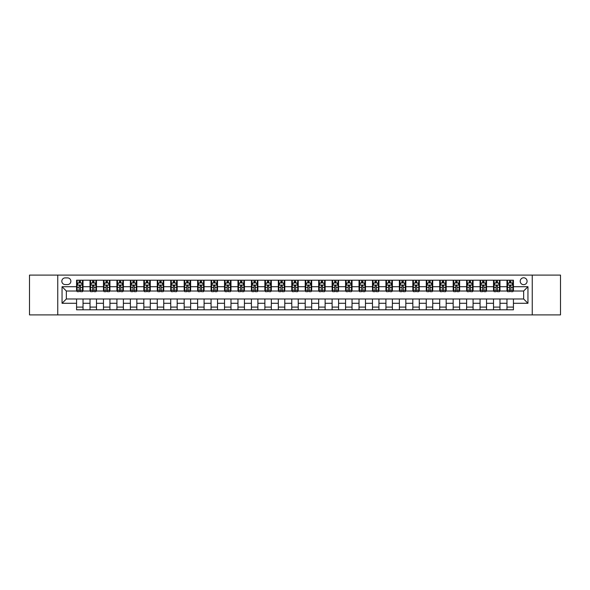 <?xml version="1.0" encoding="UTF-8"?>
<svg xmlns="http://www.w3.org/2000/svg" width="590" height="590" viewBox="0 0 590 590"><rect width="100%" height="100%" fill="white"/><g stroke="black" fill="none" stroke-linecap="round" stroke-linejoin="round"><path stroke-width="0.89" d="M523.647 277.787A3.444 3.444 0 0 0 520.203 281.231A3.444 3.444 0 0 0 523.647 284.668A3.444 3.444 0 0 0 527.091 281.231A3.444 3.444 0 0 0 523.647 277.787M532.254 314.905L560.5 314.905L560.5 275.095L532.254 275.095L532.254 314.905L57.746 314.905L57.746 275.095L29.5 275.095L29.5 314.905L57.746 314.905M65.166 284.564L67.533 284.564A3.333 3.333 0 0 0 70.874 281.231A3.333 3.333 0 0 0 67.533 277.89L65.166 277.89A3.333 3.333 0 0 0 61.832 281.231A3.333 3.333 0 0 0 65.166 284.564M532.254 275.095L57.746 275.095M76.575 303.282L62.046 303.282L62.046 286.718L76.575 286.718L76.575 291.018L66.353 291.018L66.353 298.983L76.575 298.983L76.575 309.794L513.425 309.794L513.425 298.983L523.647 298.983L523.647 291.018L513.425 291.018L513.425 286.718L527.954 286.718L527.954 303.282L513.425 303.282M513.425 286.718L513.425 280.206L76.575 280.206L76.575 286.718M506.972 280.206L506.972 291.018L507.511 291.018M509.553 291.018L510.844 291.018M512.887 291.018L513.425 291.018M506.972 291.018L499.435 291.018M493.52 280.206L493.52 291.018L494.059 291.018M496.101 291.018L497.392 291.018M493.52 291.018L485.99 291.018M480.068 280.206L480.068 291.018L480.607 291.018M482.65 291.018L483.94 291.018M480.068 291.018L472.538 291.018M466.624 280.206L466.624 291.018L467.155 291.018M469.205 291.018L470.496 291.018M466.624 291.018L459.086 291.018M453.172 280.206L453.172 291.018L453.71 291.018M455.753 291.018L457.044 291.018M453.172 291.018L445.642 291.018M439.72 280.206L439.72 291.018L440.258 291.018M442.301 291.018L443.592 291.018M439.72 291.018L432.19 291.018M426.268 280.206L426.268 291.018L426.806 291.018M428.856 291.018L430.147 291.018M426.268 291.018L418.738 291.018M412.823 280.206L412.823 291.018L413.361 291.018M415.404 291.018L416.695 291.018M412.823 291.018L405.286 291.018M399.371 280.206L399.371 291.018L399.909 291.018M401.952 291.018L403.243 291.018M399.371 291.018L391.841 291.018M385.919 280.206L385.919 291.018L386.457 291.018M388.5 291.018L389.791 291.018M385.919 291.018L378.389 291.018M372.474 280.206L372.474 291.018L373.013 291.018M375.056 291.018L376.346 291.018M372.474 291.018L364.937 291.018M359.022 280.206L359.022 291.018L359.561 291.018M361.604 291.018L362.894 291.018M359.022 291.018L351.493 291.018M345.57 280.206L345.57 291.018L346.109 291.018M348.152 291.018L349.442 291.018M345.57 291.018L338.041 291.018M332.118 280.206L332.118 291.018L332.657 291.018M334.707 291.018L335.998 291.018M332.118 291.018L324.589 291.018M318.674 280.206L318.674 291.018L319.212 291.018M321.255 291.018L322.546 291.018M318.674 291.018L311.137 291.018M305.222 280.206L305.222 291.018L305.76 291.018M307.803 291.018L309.094 291.018M305.222 291.018L297.692 291.018M291.77 280.206L291.77 291.018L292.308 291.018M294.351 291.018L295.649 291.018M291.77 291.018L284.24 291.018M278.325 280.206L278.325 291.018L278.864 291.018M280.906 291.018L282.197 291.018M278.325 291.018L270.788 291.018M264.873 280.206L264.873 291.018L265.411 291.018M267.454 291.018L268.745 291.018M264.873 291.018L257.343 291.018M251.421 280.206L251.421 291.018L251.959 291.018M254.002 291.018L255.293 291.018M251.421 291.018L243.891 291.018M237.969 280.206L237.969 291.018L238.507 291.018M240.558 291.018L241.848 291.018M237.969 291.018L230.439 291.018M224.525 280.206L224.525 291.018L225.063 291.018M227.106 291.018L228.396 291.018M224.525 291.018L216.987 291.018M211.072 280.206L211.072 291.018L211.611 291.018M213.654 291.018L214.944 291.018M211.072 291.018L203.543 291.018M197.62 280.206L197.62 291.018L198.159 291.018M200.209 291.018L201.5 291.018M197.62 291.018L190.091 291.018M184.176 280.206L184.176 291.018L184.714 291.018M186.757 291.018L188.048 291.018M184.176 291.018L176.639 291.018M170.724 280.206L170.724 291.018L171.262 291.018M173.305 291.018L174.596 291.018M170.724 291.018L163.194 291.018M157.272 280.206L157.272 291.018L157.81 291.018M159.853 291.018L161.144 291.018M157.272 291.018L149.742 291.018M143.827 280.206L143.827 291.018L144.358 291.018M146.409 291.018L147.699 291.018M143.827 291.018L136.29 291.018M130.375 280.206L130.375 291.018L130.914 291.018M132.957 291.018L134.247 291.018M130.375 291.018L122.845 291.018M116.923 280.206L116.923 291.018L117.462 291.018M119.505 291.018L120.795 291.018M116.923 291.018L109.393 291.018M103.471 280.206L103.471 291.018L104.01 291.018M106.06 291.018L107.351 291.018M103.471 291.018L95.941 291.018M90.027 280.206L90.027 291.018L90.565 291.018M92.608 291.018L93.898 291.018M90.027 291.018L82.489 291.018M76.575 291.018L77.113 291.018M79.156 291.018L80.447 291.018M76.575 298.983L83.028 298.983L83.028 309.794M513.425 298.983L83.028 298.983M83.028 280.206L83.028 291.018M76.575 282.898L77.113 282.898M79.156 282.898L80.447 282.898M82.489 282.898L83.028 282.898M76.575 307.102L83.028 307.102M90.027 298.983L90.027 309.794M96.48 280.206L96.48 291.018M90.027 282.898L90.565 282.898M92.608 282.898L93.898 282.898M95.941 282.898L96.48 282.898M96.48 298.983L96.48 309.794M90.027 307.102L96.48 307.102M103.471 298.983L103.471 309.794M109.932 298.983L109.932 309.794M103.471 307.102L109.932 307.102M109.932 280.206L109.932 291.018M103.471 282.898L104.01 282.898M106.06 282.898L107.351 282.898M109.393 282.898L109.932 282.898M116.923 298.983L116.923 309.794M123.376 298.983L123.376 309.794M116.923 307.102L123.376 307.102M123.376 280.206L123.376 291.018M116.923 282.898L117.462 282.898M119.505 282.898L120.795 282.898M122.845 282.898L123.376 282.898M130.375 298.983L130.375 309.794M136.828 298.983L136.828 309.794M130.375 307.102L136.828 307.102M136.828 280.206L136.828 291.018M130.375 282.898L130.914 282.898M132.957 282.898L134.247 282.898M136.29 282.898L136.828 282.898M143.827 298.983L143.827 309.794M150.28 298.983L150.28 309.794M143.827 307.102L150.28 307.102M150.28 280.206L150.28 291.018M143.827 282.898L144.358 282.898M146.409 282.898L147.699 282.898M149.742 282.898L150.28 282.898M157.272 298.983L157.272 309.794M163.732 298.983L163.732 309.794M157.272 307.102L163.732 307.102M163.732 280.206L163.732 291.018M157.272 282.898L157.81 282.898M159.853 282.898L161.144 282.898M163.194 282.898L163.732 282.898M170.724 298.983L170.724 309.794M177.177 298.983L177.177 309.794M170.724 307.102L177.177 307.102M177.177 280.206L177.177 291.018M170.724 282.898L171.262 282.898M173.305 282.898L174.596 282.898M176.639 282.898L177.177 282.898M184.176 298.983L184.176 309.794M190.629 298.983L190.629 309.794M184.176 307.102L190.629 307.102M190.629 280.206L190.629 291.018M184.176 282.898L184.714 282.898M186.757 282.898L188.048 282.898M190.091 282.898L190.629 282.898M197.62 298.983L197.62 309.794M204.081 298.983L204.081 309.794M197.62 307.102L204.081 307.102M204.081 280.206L204.081 291.018M197.62 282.898L198.159 282.898M200.209 282.898L201.5 282.898M203.543 282.898L204.081 282.898M211.072 298.983L211.072 309.794M217.526 298.983L217.526 309.794M211.072 307.102L217.526 307.102M217.526 280.206L217.526 291.018M211.072 282.898L211.611 282.898M213.654 282.898L214.944 282.898M216.987 282.898L217.526 282.898M224.525 298.983L224.525 309.794M230.978 298.983L230.978 309.794M224.525 307.102L230.978 307.102M230.978 280.206L230.978 291.018M224.525 282.898L225.063 282.898M227.106 282.898L228.396 282.898M230.439 282.898L230.978 282.898M237.969 298.983L237.969 309.794M244.43 298.983L244.43 309.794M237.969 307.102L244.43 307.102M244.43 280.206L244.43 291.018M237.969 282.898L238.507 282.898M240.558 282.898L241.848 282.898M243.891 282.898L244.43 282.898M251.421 298.983L251.421 309.794M257.882 298.983L257.882 309.794M251.421 307.102L257.882 307.102M257.882 280.206L257.882 291.018M251.421 282.898L251.959 282.898M254.002 282.898L255.293 282.898M257.343 282.898L257.882 282.898M264.873 298.983L264.873 309.794M271.326 298.983L271.326 309.794M264.873 307.102L271.326 307.102M271.326 280.206L271.326 291.018M264.873 282.898L265.411 282.898M267.454 282.898L268.745 282.898M270.788 282.898L271.326 282.898M278.325 298.983L278.325 309.794M284.778 298.983L284.778 309.794M278.325 307.102L284.778 307.102M284.778 280.206L284.778 291.018M278.325 282.898L278.864 282.898M280.906 282.898L282.197 282.898M284.24 282.898L284.778 282.898M291.77 298.983L291.77 309.794M298.23 298.983L298.23 309.794M291.77 307.102L298.23 307.102M298.23 280.206L298.23 291.018M291.77 282.898L292.308 282.898M294.351 282.898L295.649 282.898M297.692 282.898L298.23 282.898M305.222 298.983L305.222 309.794M311.675 298.983L311.675 309.794M305.222 307.102L311.675 307.102M311.675 280.206L311.675 291.018M305.222 282.898L305.76 282.898M307.803 282.898L309.094 282.898M311.137 282.898L311.675 282.898M318.674 298.983L318.674 309.794M325.127 298.983L325.127 309.794M318.674 307.102L325.127 307.102M325.127 280.206L325.127 291.018M318.674 282.898L319.212 282.898M321.255 282.898L322.546 282.898M324.589 282.898L325.127 282.898M332.118 298.983L332.118 309.794M338.579 298.983L338.579 309.794M332.118 307.102L338.579 307.102M338.579 280.206L338.579 291.018M332.118 282.898L332.657 282.898M334.707 282.898L335.998 282.898M338.041 282.898L338.579 282.898M345.57 298.983L345.57 309.794M352.031 298.983L352.031 309.794M345.57 307.102L352.031 307.102M352.031 280.206L352.031 291.018M345.57 282.898L346.109 282.898M348.152 282.898L349.442 282.898M351.493 282.898L352.031 282.898M359.022 298.983L359.022 309.794M365.476 298.983L365.476 309.794M359.022 307.102L365.476 307.102M365.476 280.206L365.476 291.018M359.022 282.898L359.561 282.898M361.604 282.898L362.894 282.898M364.937 282.898L365.476 282.898M372.474 298.983L372.474 309.794M378.928 298.983L378.928 309.794M372.474 307.102L378.928 307.102M378.928 280.206L378.928 291.018M372.474 282.898L373.013 282.898M375.056 282.898L376.346 282.898M378.389 282.898L378.928 282.898M385.919 298.983L385.919 309.794M392.38 298.983L392.38 309.794M385.919 307.102L392.38 307.102M392.38 280.206L392.38 291.018M385.919 282.898L386.457 282.898M388.5 282.898L389.791 282.898M391.841 282.898L392.38 282.898M399.371 298.983L399.371 309.794M405.824 298.983L405.824 309.794M399.371 307.102L405.824 307.102M405.824 280.206L405.824 291.018M399.371 282.898L399.909 282.898M401.952 282.898L403.243 282.898M405.286 282.898L405.824 282.898M412.823 298.983L412.823 309.794M419.276 298.983L419.276 309.794M412.823 307.102L419.276 307.102M419.276 280.206L419.276 291.018M412.823 282.898L413.361 282.898M415.404 282.898L416.695 282.898M418.738 282.898L419.276 282.898M426.268 298.983L426.268 309.794M432.728 298.983L432.728 309.794M426.268 307.102L432.728 307.102M432.728 280.206L432.728 291.018M426.268 282.898L426.806 282.898M428.856 282.898L430.147 282.898M432.19 282.898L432.728 282.898M439.72 298.983L439.72 309.794M446.173 298.983L446.173 309.794M439.72 307.102L446.173 307.102M446.173 280.206L446.173 291.018M439.72 282.898L440.258 282.898M442.301 282.898L443.592 282.898M445.642 282.898L446.173 282.898M453.172 298.983L453.172 309.794M459.625 298.983L459.625 309.794M453.172 307.102L459.625 307.102M459.625 280.206L459.625 291.018M453.172 282.898L453.71 282.898M455.753 282.898L457.044 282.898M459.086 282.898L459.625 282.898M466.624 298.983L466.624 309.794M473.077 298.983L473.077 309.794M466.624 307.102L473.077 307.102M473.077 280.206L473.077 291.018M466.624 282.898L467.155 282.898M469.205 282.898L470.496 282.898M472.538 282.898L473.077 282.898M480.068 298.983L480.068 309.794M486.529 298.983L486.529 309.794M480.068 307.102L486.529 307.102M486.529 280.206L486.529 291.018M480.068 282.898L480.607 282.898M482.65 282.898L483.94 282.898M485.99 282.898L486.529 282.898M493.52 298.983L493.52 309.794M499.973 298.983L499.973 309.794M493.52 307.102L499.973 307.102M499.973 280.206L499.973 291.018M493.52 282.898L494.059 282.898M496.101 282.898L497.392 282.898M499.435 282.898L499.973 282.898M506.972 298.983L506.972 309.794M506.972 307.102L513.425 307.102M506.972 282.898L507.511 282.898M509.553 282.898L510.844 282.898M512.887 282.898L513.425 282.898M66.353 291.018L62.046 286.718M66.353 298.983L62.046 303.282M527.954 286.718L523.647 291.018M527.954 303.282L523.647 298.983M80.447 281.607L79.156 281.607M82.489 290.317L80.447 290.317L80.447 291.667L82.489 291.667L82.489 285.103L81.42 282.949L78.19 282.949L77.113 285.103L77.113 291.667L79.156 291.667L79.156 290.317L77.113 290.317M77.113 285.103L77.113 280.206M82.489 285.103L82.489 280.206M79.156 282.949L79.156 280.206M80.447 280.206L80.447 282.949M80.447 290.317L80.447 285.907L79.156 285.907L79.156 290.317M93.898 281.607L92.608 281.607M95.941 290.317L93.898 290.317L93.898 291.667L95.941 291.667L95.941 285.103L94.865 282.949L91.642 282.949L90.565 285.103L90.565 291.667L92.608 291.667L92.608 290.317L90.565 290.317M90.565 285.103L90.565 280.206M95.941 285.103L95.941 280.206M92.608 282.949L92.608 280.206M93.898 280.206L93.898 282.949M93.898 290.317L93.898 285.907L92.608 285.907L92.608 290.317M107.351 281.607L106.06 281.607M109.393 290.317L107.351 290.317L107.351 291.667L109.393 291.667L109.393 285.103L108.317 282.949L105.086 282.949L104.01 285.103L104.01 291.667L106.06 291.667L106.06 290.317L104.01 290.317M104.01 285.103L104.01 280.206M109.393 285.103L109.393 280.206M106.06 282.949L106.06 280.206M107.351 280.206L107.351 282.949M107.351 290.317L107.351 285.907L106.06 285.907L106.06 290.317M120.795 281.607L119.505 281.607M122.845 290.317L120.795 290.317L120.795 291.667L122.845 291.667L122.845 285.103L121.769 282.949L118.538 282.949L117.462 285.103L117.462 291.667L119.505 291.667L119.505 290.317L117.462 290.317M117.462 285.103L117.462 280.206M122.845 285.103L122.845 280.206M119.505 282.949L119.505 280.206M120.795 280.206L120.795 282.949M120.795 290.317L120.795 285.907L119.505 285.907L119.505 290.317M134.247 281.607L132.957 281.607M136.29 290.317L134.247 290.317L134.247 291.667L136.29 291.667L136.29 285.103L135.213 282.949L131.99 282.949L130.914 285.103L130.914 291.667L132.957 291.667L132.957 290.317L130.914 290.317M130.914 285.103L130.914 280.206M136.29 285.103L136.29 280.206M132.957 282.949L132.957 280.206M134.247 280.206L134.247 282.949M134.247 290.317L134.247 285.907L132.957 285.907L132.957 290.317M147.699 281.607L146.409 281.607M149.742 290.317L147.699 290.317L147.699 291.667L149.742 291.667L149.742 285.103L148.665 282.949L145.435 282.949L144.358 285.103L144.358 291.667L146.409 291.667L146.409 290.317L144.358 290.317M144.358 285.103L144.358 280.206M149.742 285.103L149.742 280.206M146.409 282.949L146.409 280.206M147.699 280.206L147.699 282.949M147.699 290.317L147.699 285.907L146.409 285.907L146.409 290.317M161.144 281.607L159.853 281.607M163.194 290.317L161.144 290.317L161.144 291.667L163.194 291.667L163.194 285.103L162.117 282.949L158.887 282.949L157.81 285.103L157.81 291.667L159.853 291.667L159.853 290.317L157.81 290.317M157.81 285.103L157.81 280.206M163.194 285.103L163.194 280.206M159.853 282.949L159.853 280.206M161.144 280.206L161.144 282.949M161.144 290.317L161.144 285.907L159.853 285.907L159.853 290.317M174.596 281.607L173.305 281.607M176.639 290.317L174.596 290.317L174.596 291.667L176.639 291.667L176.639 285.103L175.562 282.949L172.339 282.949L171.262 285.103L171.262 291.667L173.305 291.667L173.305 290.317L171.262 290.317M171.262 285.103L171.262 280.206M176.639 285.103L176.639 280.206M173.305 282.949L173.305 280.206M174.596 280.206L174.596 282.949M174.596 290.317L174.596 285.907L173.305 285.907L173.305 290.317M188.048 281.607L186.757 281.607M190.091 290.317L188.048 290.317L188.048 291.667L190.091 291.667L190.091 285.103L189.014 282.949L185.784 282.949L184.714 285.103L184.714 291.667L186.757 291.667L186.757 290.317L184.714 290.317M184.714 285.103L184.714 280.206M190.091 285.103L190.091 280.206M186.757 282.949L186.757 280.206M188.048 280.206L188.048 282.949M188.048 290.317L188.048 285.907L186.757 285.907L186.757 290.317M201.5 281.607L200.209 281.607M203.543 290.317L201.5 290.317L201.5 291.667L203.543 291.667L203.543 285.103L202.466 282.949L199.236 282.949L198.159 285.103L198.159 291.667L200.209 291.667L200.209 290.317L198.159 290.317M198.159 285.103L198.159 280.206M203.543 285.103L203.543 280.206M200.209 282.949L200.209 280.206M201.5 280.206L201.5 282.949M201.5 290.317L201.5 285.907L200.209 285.907L200.209 290.317M214.944 281.607L213.654 281.607M216.987 290.317L214.944 290.317L214.944 291.667L216.987 291.667L216.987 285.103L215.918 282.949L212.688 282.949L211.611 285.103L211.611 291.667L213.654 291.667L213.654 290.317L211.611 290.317M211.611 285.103L211.611 280.206M216.987 285.103L216.987 280.206M213.654 282.949L213.654 280.206M214.944 280.206L214.944 282.949M214.944 290.317L214.944 285.907L213.654 285.907L213.654 290.317M228.396 281.607L227.106 281.607M230.439 290.317L228.396 290.317L228.396 291.667L230.439 291.667L230.439 285.103L229.363 282.949L226.14 282.949L225.063 285.103L225.063 291.667L227.106 291.667L227.106 290.317L225.063 290.317M225.063 285.103L225.063 280.206M230.439 285.103L230.439 280.206M227.106 282.949L227.106 280.206M228.396 280.206L228.396 282.949M228.396 290.317L228.396 285.907L227.106 285.907L227.106 290.317M241.848 281.607L240.558 281.607M243.891 290.317L241.848 290.317L241.848 291.667L243.891 291.667L243.891 285.103L242.815 282.949L239.584 282.949L238.507 285.103L238.507 291.667L240.558 291.667L240.558 290.317L238.507 290.317M238.507 285.103L238.507 280.206M243.891 285.103L243.891 280.206M240.558 282.949L240.558 280.206M241.848 280.206L241.848 282.949M241.848 290.317L241.848 285.907L240.558 285.907L240.558 290.317M255.293 281.607L254.002 281.607M257.343 290.317L255.293 290.317L255.293 291.667L257.343 291.667L257.343 285.103L256.267 282.949L253.036 282.949L251.959 285.103L251.959 291.667L254.002 291.667L254.002 290.317L251.959 290.317M251.959 285.103L251.959 280.206M257.343 285.103L257.343 280.206M254.002 282.949L254.002 280.206M255.293 280.206L255.293 282.949M255.293 290.317L255.293 285.907L254.002 285.907L254.002 290.317M268.745 281.607L267.454 281.607M270.788 290.317L268.745 290.317L268.745 291.667L270.788 291.667L270.788 285.103L269.711 282.949L266.488 282.949L265.411 285.103L265.411 291.667L267.454 291.667L267.454 290.317L265.411 290.317M265.411 285.103L265.411 280.206M270.788 285.103L270.788 280.206M267.454 282.949L267.454 280.206M268.745 280.206L268.745 282.949M268.745 290.317L268.745 285.907L267.454 285.907L267.454 290.317M282.197 281.607L280.906 281.607M284.24 290.317L282.197 290.317L282.197 291.667L284.24 291.667L284.24 285.103L283.163 282.949L279.933 282.949L278.864 285.103L278.864 291.667L280.906 291.667L280.906 290.317L278.864 290.317M278.864 285.103L278.864 280.206M284.24 285.103L284.24 280.206M280.906 282.949L280.906 280.206M282.197 280.206L282.197 282.949M282.197 290.317L282.197 285.907L280.906 285.907L280.906 290.317M295.649 281.607L294.351 281.607M297.692 290.317L295.649 290.317L295.649 291.667L297.692 291.667L297.692 285.103L296.615 282.949L293.385 282.949L292.308 285.103L292.308 291.667L294.351 291.667L294.351 290.317L292.308 290.317M292.308 285.103L292.308 280.206M297.692 285.103L297.692 280.206M294.351 282.949L294.351 280.206M295.649 280.206L295.649 282.949M295.649 290.317L295.649 285.907L294.351 285.907L294.351 290.317M309.094 281.607L307.803 281.607M311.137 290.317L309.094 290.317L309.094 291.667L311.137 291.667L311.137 285.103L310.067 282.949L306.837 282.949L305.76 285.103L305.76 291.667L307.803 291.667L307.803 290.317L305.76 290.317M305.76 285.103L305.76 280.206M311.137 285.103L311.137 280.206M307.803 282.949L307.803 280.206M309.094 280.206L309.094 282.949M309.094 290.317L309.094 285.907L307.803 285.907L307.803 290.317M322.546 281.607L321.255 281.607M324.589 290.317L322.546 290.317L322.546 291.667L324.589 291.667L324.589 285.103L323.512 282.949L320.289 282.949L319.212 285.103L319.212 291.667L321.255 291.667L321.255 290.317L319.212 290.317M319.212 285.103L319.212 280.206M324.589 285.103L324.589 280.206M321.255 282.949L321.255 280.206M322.546 280.206L322.546 282.949M322.546 290.317L322.546 285.907L321.255 285.907L321.255 290.317M335.998 281.607L334.707 281.607M338.041 290.317L335.998 290.317L335.998 291.667L338.041 291.667L338.041 285.103L336.964 282.949L333.733 282.949L332.657 285.103L332.657 291.667L334.707 291.667L334.707 290.317L332.657 290.317M332.657 285.103L332.657 280.206M338.041 285.103L338.041 280.206M334.707 282.949L334.707 280.206M335.998 280.206L335.998 282.949M335.998 290.317L335.998 285.907L334.707 285.907L334.707 290.317M349.442 281.607L348.152 281.607M351.493 290.317L349.442 290.317L349.442 291.667L351.493 291.667L351.493 285.103L350.416 282.949L347.185 282.949L346.109 285.103L346.109 291.667L348.152 291.667L348.152 290.317L346.109 290.317M346.109 285.103L346.109 280.206M351.493 285.103L351.493 280.206M348.152 282.949L348.152 280.206M349.442 280.206L349.442 282.949M349.442 290.317L349.442 285.907L348.152 285.907L348.152 290.317M362.894 281.607L361.604 281.607M364.937 290.317L362.894 290.317L362.894 291.667L364.937 291.667L364.937 285.103L363.86 282.949L360.638 282.949L359.561 285.103L359.561 291.667L361.604 291.667L361.604 290.317L359.561 290.317M359.561 285.103L359.561 280.206M364.937 285.103L364.937 280.206M361.604 282.949L361.604 280.206M362.894 280.206L362.894 282.949M362.894 290.317L362.894 285.907L361.604 285.907L361.604 290.317M376.346 281.607L375.056 281.607M378.389 290.317L376.346 290.317L376.346 291.667L378.389 291.667L378.389 285.103L377.312 282.949L374.082 282.949L373.013 285.103L373.013 291.667L375.056 291.667L375.056 290.317L373.013 290.317M373.013 285.103L373.013 280.206M378.389 285.103L378.389 280.206M375.056 282.949L375.056 280.206M376.346 280.206L376.346 282.949M376.346 290.317L376.346 285.907L375.056 285.907L375.056 290.317M389.791 281.607L388.5 281.607M391.841 290.317L389.791 290.317L389.791 291.667L391.841 291.667L391.841 285.103L390.764 282.949L387.534 282.949L386.457 285.103L386.457 291.667L388.5 291.667L388.5 290.317L386.457 290.317M386.457 285.103L386.457 280.206M391.841 285.103L391.841 280.206M388.5 282.949L388.5 280.206M389.791 280.206L389.791 282.949M389.791 290.317L389.791 285.907L388.5 285.907L388.5 290.317M403.243 281.607L401.952 281.607M405.286 290.317L403.243 290.317L403.243 291.667L405.286 291.667L405.286 285.103L404.216 282.949L400.986 282.949L399.909 285.103L399.909 291.667L401.952 291.667L401.952 290.317L399.909 290.317M399.909 285.103L399.909 280.206M405.286 285.103L405.286 280.206M401.952 282.949L401.952 280.206M403.243 280.206L403.243 282.949M403.243 290.317L403.243 285.907L401.952 285.907L401.952 290.317M416.695 281.607L415.404 281.607M418.738 290.317L416.695 290.317L416.695 291.667L418.738 291.667L418.738 285.103L417.661 282.949L414.438 282.949L413.361 285.103L413.361 291.667L415.404 291.667L415.404 290.317L413.361 290.317M413.361 285.103L413.361 280.206M418.738 285.103L418.738 280.206M415.404 282.949L415.404 280.206M416.695 280.206L416.695 282.949M416.695 290.317L416.695 285.907L415.404 285.907L415.404 290.317M430.147 281.607L428.856 281.607M432.19 290.317L430.147 290.317L430.147 291.667L432.19 291.667L432.19 285.103L431.113 282.949L427.883 282.949L426.806 285.103L426.806 291.667L428.856 291.667L428.856 290.317L426.806 290.317M426.806 285.103L426.806 280.206M432.19 285.103L432.19 280.206M428.856 282.949L428.856 280.206M430.147 280.206L430.147 282.949M430.147 290.317L430.147 285.907L428.856 285.907L428.856 290.317M443.592 281.607L442.301 281.607M445.642 290.317L443.592 290.317L443.592 291.667L445.642 291.667L445.642 285.103L444.565 282.949L441.335 282.949L440.258 285.103L440.258 291.667L442.301 291.667L442.301 290.317L440.258 290.317M440.258 285.103L440.258 280.206M445.642 285.103L445.642 280.206M442.301 282.949L442.301 280.206M443.592 280.206L443.592 282.949M443.592 290.317L443.592 285.907L442.301 285.907L442.301 290.317M457.044 281.607L455.753 281.607M459.086 290.317L457.044 290.317L457.044 291.667L459.086 291.667L459.086 285.103L458.01 282.949L454.787 282.949L453.71 285.103L453.71 291.667L455.753 291.667L455.753 290.317L453.71 290.317M453.71 285.103L453.71 280.206M459.086 285.103L459.086 280.206M455.753 282.949L455.753 280.206M457.044 280.206L457.044 282.949M457.044 290.317L457.044 285.907L455.753 285.907L455.753 290.317M470.496 281.607L469.205 281.607M472.538 290.317L470.496 290.317L470.496 291.667L472.538 291.667L472.538 285.103L471.462 282.949L468.231 282.949L467.155 285.103L467.155 291.667L469.205 291.667L469.205 290.317L467.155 290.317M467.155 285.103L467.155 280.206M472.538 285.103L472.538 280.206M469.205 282.949L469.205 280.206M470.496 280.206L470.496 282.949M470.496 290.317L470.496 285.907L469.205 285.907L469.205 290.317M483.94 281.607L482.65 281.607M485.99 290.317L483.94 290.317L483.94 291.667L485.99 291.667L485.99 285.103L484.914 282.949L481.683 282.949L480.607 285.103L480.607 291.667L482.65 291.667L482.65 290.317L480.607 290.317M480.607 285.103L480.607 280.206M485.99 285.103L485.99 280.206M482.65 282.949L482.65 280.206M483.94 280.206L483.94 282.949M483.94 290.317L483.94 285.907L482.65 285.907L482.65 290.317M497.392 281.607L496.101 281.607M499.435 290.317L497.392 290.317L497.392 291.667L499.435 291.667L499.435 285.103L498.358 282.949L495.135 282.949L494.059 285.103L494.059 291.667L496.101 291.667L496.101 290.317L494.059 290.317M494.059 285.103L494.059 280.206M499.435 285.103L499.435 280.206M496.101 282.949L496.101 280.206M497.392 280.206L497.392 282.949M497.392 290.317L497.392 285.907L496.101 285.907L496.101 290.317M510.844 281.607L509.553 281.607M512.887 290.317L510.844 290.317L510.844 291.667L512.887 291.667L512.887 285.103L511.81 282.949L508.58 282.949L507.511 285.103L507.511 291.667L509.553 291.667L509.553 290.317L507.511 290.317M507.511 285.103L507.511 280.206M512.887 285.103L512.887 280.206M509.553 282.949L509.553 280.206M510.844 280.206L510.844 282.949M510.844 290.317L510.844 285.907L509.553 285.907L509.553 290.317M90.027 303.282L83.028 303.282M90.027 286.718L83.028 286.718M103.471 286.718L96.48 286.718M103.471 303.282L96.48 303.282M116.923 286.718L109.932 286.718M116.923 303.282L109.932 303.282M130.375 286.718L123.376 286.718M130.375 303.282L123.376 303.282M143.827 286.718L136.828 286.718M143.827 303.282L136.828 303.282M157.272 286.718L150.28 286.718M157.272 303.282L150.28 303.282M170.724 286.718L163.732 286.718M170.724 303.282L163.732 303.282M184.176 286.718L177.177 286.718M184.176 303.282L177.177 303.282M197.62 286.718L190.629 286.718M197.62 303.282L190.629 303.282M211.072 286.718L204.081 286.718M211.072 303.282L204.081 303.282M224.525 286.718L217.526 286.718M224.525 303.282L217.526 303.282M237.969 286.718L230.978 286.718M237.969 303.282L230.978 303.282M251.421 286.718L244.43 286.718M251.421 303.282L244.43 303.282M264.873 286.718L257.882 286.718M264.873 303.282L257.882 303.282M278.325 286.718L271.326 286.718M278.325 303.282L271.326 303.282M291.77 286.718L284.778 286.718M291.77 303.282L284.778 303.282M305.222 286.718L298.23 286.718M305.222 303.282L298.23 303.282M318.674 286.718L311.675 286.718M318.674 303.282L311.675 303.282M332.118 286.718L325.127 286.718M332.118 303.282L325.127 303.282M345.57 286.718L338.579 286.718M345.57 303.282L338.579 303.282M359.022 286.718L352.031 286.718M359.022 303.282L352.031 303.282M372.474 286.718L365.476 286.718M372.474 303.282L365.476 303.282M385.919 286.718L378.928 286.718M385.919 303.282L378.928 303.282M399.371 286.718L392.38 286.718M399.371 303.282L392.38 303.282M412.823 286.718L405.824 286.718M412.823 303.282L405.824 303.282M426.268 286.718L419.276 286.718M426.268 303.282L419.276 303.282M439.72 286.718L432.728 286.718M439.72 303.282L432.728 303.282M453.172 286.718L446.173 286.718M453.172 303.282L446.173 303.282M466.624 286.718L459.625 286.718M466.624 303.282L459.625 303.282M480.068 286.718L473.077 286.718M480.068 303.282L473.077 303.282M493.52 286.718L486.529 286.718M493.52 303.282L486.529 303.282M506.972 286.718L499.973 286.718M506.972 303.282L499.973 303.282M82.467 285.044L77.142 285.044M77.113 283.075L78.123 283.075M81.479 283.075L82.489 283.075M79.156 287.433L77.113 287.433M82.489 287.433L80.447 287.433M80.447 282.286L79.156 282.286M95.912 285.044L90.587 285.044M90.565 283.075L91.575 283.075M94.931 283.075L95.941 283.075M92.608 287.433L90.565 287.433M95.941 287.433L93.898 287.433M93.898 282.286L92.608 282.286M109.364 285.044L104.039 285.044M104.01 283.075L105.02 283.075M108.383 283.075L109.393 283.075M106.06 287.433L104.01 287.433M109.393 287.433L107.351 287.433M107.351 282.286L106.06 282.286M122.816 285.044L117.491 285.044M117.462 283.075L118.472 283.075M121.828 283.075L122.845 283.075M119.505 287.433L117.462 287.433M122.845 287.433L120.795 287.433M120.795 282.286L119.505 282.286M136.268 285.044L130.936 285.044M130.914 283.075L131.924 283.075M135.28 283.075L136.29 283.075M132.957 287.433L130.914 287.433M136.29 287.433L134.247 287.433M134.247 282.286L132.957 282.286M149.713 285.044L144.388 285.044M144.358 283.075L145.376 283.075M148.732 283.075L149.742 283.075M146.409 287.433L144.358 287.433M149.742 287.433L147.699 287.433M147.699 282.286L146.409 282.286M163.165 285.044L157.84 285.044M157.81 283.075L158.821 283.075M162.184 283.075L163.194 283.075M159.853 287.433L157.81 287.433M163.194 287.433L161.144 287.433M161.144 282.286L159.853 282.286M176.617 285.044L171.292 285.044M171.262 283.075L172.273 283.075M175.628 283.075L176.639 283.075M173.305 287.433L171.262 287.433M176.639 287.433L174.596 287.433M174.596 282.286L173.305 282.286M190.061 285.044L184.736 285.044M184.714 283.075L185.725 283.075M189.08 283.075L190.091 283.075M186.757 287.433L184.714 287.433M190.091 287.433L188.048 287.433M188.048 282.286L186.757 282.286M203.513 285.044L198.188 285.044M198.159 283.075L199.169 283.075M202.532 283.075L203.543 283.075M200.209 287.433L198.159 287.433M203.543 287.433L201.5 287.433M201.5 282.286L200.209 282.286M216.965 285.044L211.64 285.044M211.611 283.075L212.621 283.075M215.977 283.075L216.987 283.075M213.654 287.433L211.611 287.433M216.987 287.433L214.944 287.433M214.944 282.286L213.654 282.286M230.417 285.044L225.085 285.044M225.063 283.075L226.073 283.075M229.429 283.075L230.439 283.075M227.106 287.433L225.063 287.433M230.439 287.433L228.396 287.433M228.396 282.286L227.106 282.286M243.862 285.044L238.537 285.044M238.507 283.075L239.525 283.075M242.881 283.075L243.891 283.075M240.558 287.433L238.507 287.433M243.891 287.433L241.848 287.433M241.848 282.286L240.558 282.286M257.314 285.044L251.989 285.044M251.959 283.075L252.97 283.075M256.326 283.075L257.343 283.075M254.002 287.433L251.959 287.433M257.343 287.433L255.293 287.433M255.293 282.286L254.002 282.286M270.766 285.044L265.434 285.044M265.411 283.075L266.422 283.075M269.778 283.075L270.788 283.075M267.454 287.433L265.411 287.433M270.788 287.433L268.745 287.433M268.745 282.286L267.454 282.286M284.21 285.044L278.886 285.044M278.864 283.075L279.874 283.075M283.23 283.075L284.24 283.075M280.906 287.433L278.864 287.433M284.24 287.433L282.197 287.433M282.197 282.286L280.906 282.286M297.662 285.044L292.338 285.044M292.308 283.075L293.319 283.075M296.681 283.075L297.692 283.075M294.351 287.433L292.308 287.433M297.692 287.433L295.649 287.433M295.649 282.286L294.351 282.286M311.114 285.044L305.79 285.044M305.76 283.075L306.771 283.075M310.126 283.075L311.137 283.075M307.803 287.433L305.76 287.433M311.137 287.433L309.094 287.433M309.094 282.286L307.803 282.286M324.566 285.044L319.234 285.044M319.212 283.075L320.223 283.075M323.578 283.075L324.589 283.075M321.255 287.433L319.212 287.433M324.589 287.433L322.546 287.433M322.546 282.286L321.255 282.286M338.011 285.044L332.686 285.044M332.657 283.075L333.675 283.075M337.03 283.075L338.041 283.075M334.707 287.433L332.657 287.433M338.041 287.433L335.998 287.433M335.998 282.286L334.707 282.286M351.463 285.044L346.138 285.044M346.109 283.075L347.119 283.075M350.475 283.075L351.493 283.075M348.152 287.433L346.109 287.433M351.493 287.433L349.442 287.433M349.442 282.286L348.152 282.286M364.915 285.044L359.583 285.044M359.561 283.075L360.571 283.075M363.927 283.075L364.937 283.075M361.604 287.433L359.561 287.433M364.937 287.433L362.894 287.433M362.894 282.286L361.604 282.286M378.36 285.044L373.035 285.044M373.013 283.075L374.023 283.075M377.379 283.075L378.389 283.075M375.056 287.433L373.013 287.433M378.389 287.433L376.346 287.433M376.346 282.286L375.056 282.286M391.812 285.044L386.487 285.044M386.457 283.075L387.468 283.075M390.831 283.075L391.841 283.075M388.5 287.433L386.457 287.433M391.841 287.433L389.791 287.433M389.791 282.286L388.5 282.286M405.264 285.044L399.939 285.044M399.909 283.075L400.92 283.075M404.275 283.075L405.286 283.075M401.952 287.433L399.909 287.433M405.286 287.433L403.243 287.433M403.243 282.286L401.952 282.286M418.708 285.044L413.384 285.044M413.361 283.075L414.372 283.075M417.727 283.075L418.738 283.075M415.404 287.433L413.361 287.433M418.738 287.433L416.695 287.433M416.695 282.286L415.404 282.286M432.16 285.044L426.836 285.044M426.806 283.075L427.816 283.075M431.179 283.075L432.19 283.075M428.856 287.433L426.806 287.433M432.19 287.433L430.147 287.433M430.147 282.286L428.856 282.286M445.612 285.044L440.288 285.044M440.258 283.075L441.268 283.075M444.624 283.075L445.642 283.075M442.301 287.433L440.258 287.433M445.642 287.433L443.592 287.433M443.592 282.286L442.301 282.286M459.064 285.044L453.732 285.044M453.71 283.075L454.72 283.075M458.076 283.075L459.086 283.075M455.753 287.433L453.71 287.433M459.086 287.433L457.044 287.433M457.044 282.286L455.753 282.286M472.509 285.044L467.184 285.044M467.155 283.075L468.172 283.075M471.528 283.075L472.538 283.075M469.205 287.433L467.155 287.433M472.538 287.433L470.496 287.433M470.496 282.286L469.205 282.286M485.961 285.044L480.636 285.044M480.607 283.075L481.617 283.075M484.98 283.075L485.99 283.075M482.65 287.433L480.607 287.433M485.99 287.433L483.94 287.433M483.94 282.286L482.65 282.286M499.413 285.044L494.088 285.044M494.059 283.075L495.069 283.075M498.425 283.075L499.435 283.075M496.101 287.433L494.059 287.433M499.435 287.433L497.392 287.433M497.392 282.286L496.101 282.286M512.857 285.044L507.533 285.044M507.511 283.075L508.521 283.075M511.877 283.075L512.887 283.075M509.553 287.433L507.511 287.433M512.887 287.433L510.844 287.433M510.844 282.286L509.553 282.286"/></g></svg>
